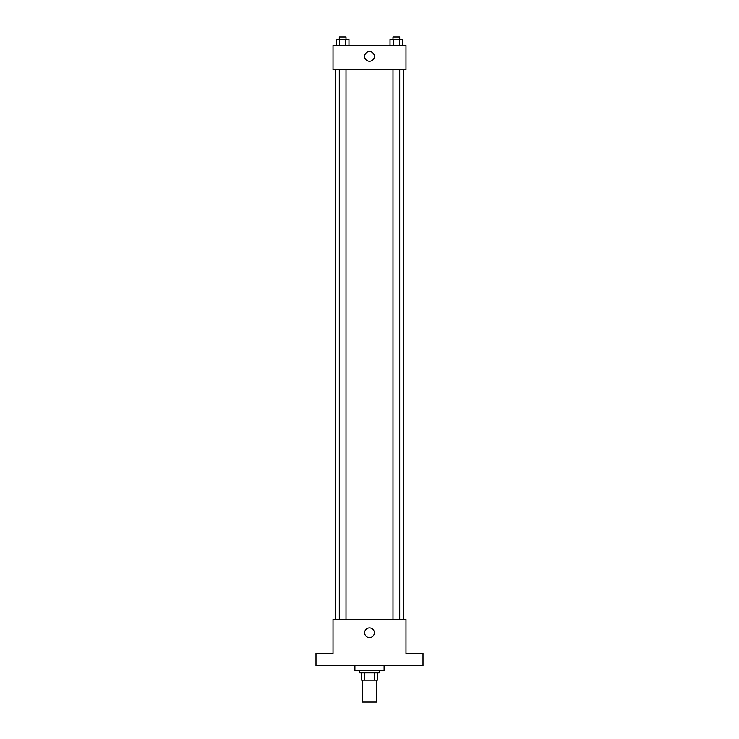 <?xml version="1.0" encoding="UTF-8"?>
<svg xmlns="http://www.w3.org/2000/svg" width="739" height="739" viewBox="0 0 739 739"><rect width="100%" height="100%" fill="white"/><g stroke="black" fill="none" stroke-linecap="round" stroke-linejoin="round"><path stroke-width="1.11" d="M362.202 680.166L362.202 702.05L376.798 702.05L376.798 680.166M374.618 672.869L374.618 680.166L361.593 680.166L361.593 672.869M374.618 680.166L377.407 680.166L377.407 672.869L377.407 680.166M379.227 670.439L379.227 672.869L359.773 672.869L359.773 670.439M364.382 672.869L364.382 680.166M354.905 665.571L354.905 670.439L384.095 670.439L384.095 665.571M423.004 665.571L315.996 665.571L315.996 653.415L333.021 653.415L333.021 619.365L405.979 619.365L405.979 653.415L423.004 653.415L423.004 665.571M374.368 632.741A4.868 4.868 0 0 1 367.071 636.953A4.868 4.868 0 0 1 367.071 628.529A4.868 4.868 0 0 1 374.368 632.741M403.549 69.78L403.549 619.365M392.991 619.365L392.991 69.78M346.009 69.78L346.009 619.365M405.979 69.78L333.021 69.78L333.021 45.458L405.979 45.458L405.979 69.78M374.368 56.404A4.868 4.868 0 0 1 367.071 60.616A4.868 4.868 0 0 1 367.071 52.192A4.868 4.868 0 0 1 374.368 56.404M402.663 45.458L402.663 39.379L390.026 39.379L390.026 45.458M399.503 39.379L399.503 45.458M393.185 39.379L393.185 45.458M392.991 39.379L392.991 36.95L399.707 36.95L399.707 39.379M348.974 45.458L348.974 39.379L336.337 39.379L336.337 45.458M345.815 39.379L345.815 45.458M339.497 39.379L339.497 45.458M339.293 39.379L339.293 36.95L346.009 36.95L346.009 39.379M335.451 69.78L335.451 619.365M399.707 619.365L399.707 69.78M339.293 69.78L339.293 619.365"/></g></svg>

